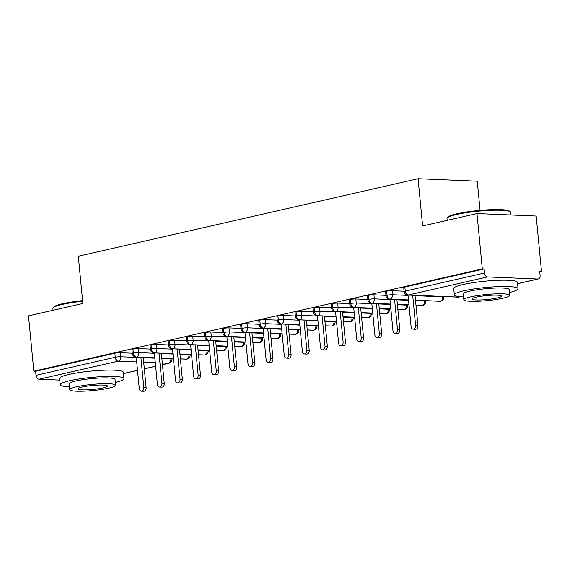 <?xml version="1.0" encoding="UTF-8"?>
<svg xmlns="http://www.w3.org/2000/svg" width="570" height="570" viewBox="0 0 570 570"><rect width="100%" height="100%" fill="white"/><g stroke="black" fill="none" stroke-linecap="round" stroke-linejoin="round"><path stroke-width="0.85" d="M59.772 380.097L39.066 379.235A3.84 2.643 -102.9 0 1 36.01 375.331L35.618 371.291L33.829 371.213L28.5 315.88L82.864 303.482L78.311 256.236L418.074 178.724L422.619 225.969L476.983 213.572L536.17 216.044L541.5 271.37L539.705 271.299L540.096 275.339A3.84 2.643 77.1 0 1 538.258 278.972L517.596 283.689M539.754 271.769L541.5 271.37M480.068 210.373L477.261 181.196L418.074 178.724M487.55 276.92L408.32 294.996A3.84 2.643 77.1 0 1 405.263 291.092A3.84 0.513 174.5 0 0 404.13 291.569L403.738 287.529A3.84 0.513 -5.5 0 1 404.871 287.052L405.263 291.092L484.493 273.016A3.84 2.643 77.1 0 0 487.55 276.92L537.774 279.015A3.84 2.643 77.1 0 0 538.258 278.972M404.871 287.052L484.108 268.976L482.313 268.897L476.983 213.572M484.493 273.016L484.108 268.976M33.829 371.213L482.313 268.897M132.283 353.208L120.263 352.702L120.648 356.749L136.273 357.397M35.618 371.291L114.855 353.215A3.84 0.513 -5.5 0 1 120.263 352.702M154.826 357.796L136.415 357.027A3.84 2.643 -102.9 0 1 133.366 353.122A3.84 0.513 174.5 0 0 132.318 353.578L131.927 349.538A3.84 0.513 -5.5 0 1 132.974 349.082A3.84 0.513 -5.5 0 1 138.382 348.569L138.774 352.616L154.392 353.265M150.402 349.075L138.382 348.569M172.945 353.656L154.541 352.887A3.84 2.643 -102.9 0 1 151.485 348.99A3.84 0.513 174.5 0 0 150.437 349.446L150.053 345.406A3.84 0.513 -5.5 0 1 151.093 344.943A3.84 0.513 -5.5 0 1 156.501 344.437L156.892 348.477L172.511 349.132M168.52 344.943L156.501 344.437M191.071 349.524L172.66 348.755A3.84 2.643 -102.9 0 1 169.603 344.85A3.84 0.513 174.5 0 0 168.556 345.313L168.171 341.273A3.84 0.513 -5.5 0 1 169.212 340.81A3.84 0.513 -5.5 0 1 174.627 340.304L175.011 344.344L190.629 345M186.647 340.803L174.627 340.304M209.19 345.392L190.779 344.622A3.84 2.643 -102.9 0 1 187.722 340.718A3.84 0.513 174.5 0 0 186.682 341.181L186.29 337.134A3.84 0.513 -5.5 0 1 187.338 336.678A3.84 0.513 -5.5 0 1 192.745 336.172L193.13 340.212L208.755 340.867M204.765 336.671L192.745 336.172M227.309 341.259L208.898 340.49A3.84 2.643 -102.9 0 1 205.848 336.585A3.84 0.513 174.5 0 0 204.801 337.048L204.409 333.001A3.84 0.513 -5.5 0 1 205.457 332.545A3.84 0.513 -5.5 0 1 210.864 332.032L211.256 336.079L226.874 336.728M222.884 332.538L210.864 332.032M245.428 337.127L227.024 336.357A3.84 2.643 -102.9 0 1 223.967 332.453A3.84 0.513 174.5 0 0 222.92 332.909L222.535 328.869A3.84 0.513 -5.5 0 1 223.575 328.413A3.84 0.513 -5.5 0 1 228.983 327.9L229.375 331.947L244.993 332.595M241.003 328.406L228.983 327.9M263.547 332.987L245.143 332.217A3.84 2.643 -102.9 0 1 242.086 328.32A3.84 0.513 174.5 0 0 241.039 328.776L240.654 324.736A3.84 0.513 -5.5 0 1 241.694 324.273A3.84 0.513 -5.5 0 1 247.109 323.767L247.494 327.807L263.112 328.463M259.129 324.273L247.109 323.767M281.673 328.854L263.262 328.085A3.84 2.643 -102.9 0 1 260.205 324.18A3.84 0.513 174.5 0 0 259.165 324.644L258.773 320.604A3.84 0.513 -5.5 0 1 259.82 320.141A3.84 0.513 -5.5 0 1 265.228 319.635L265.613 323.674L281.238 324.33M277.248 320.133L265.228 319.635M299.791 324.722L281.381 323.952A3.84 2.643 -102.9 0 1 278.331 320.048A3.84 0.513 174.5 0 0 277.284 320.511L276.892 316.464A3.84 0.513 -5.5 0 1 277.939 316.008A3.84 0.513 -5.5 0 1 283.347 315.502L283.739 319.542L299.357 320.197M295.367 316.001L283.347 315.502M317.91 320.589L299.507 319.82A3.84 2.643 -102.9 0 1 296.45 315.915A3.84 0.513 174.5 0 0 295.403 316.379L295.018 312.332A3.84 0.513 -5.5 0 1 296.058 311.876A3.84 0.513 -5.5 0 1 301.466 311.363L301.858 315.41L317.476 316.058M313.486 311.868L301.466 311.363M336.029 316.457L317.625 315.687A3.84 2.643 -102.9 0 1 314.569 311.783A3.84 0.513 174.5 0 0 313.521 312.239L313.137 308.199A3.84 0.513 -5.5 0 1 314.177 307.743A3.84 0.513 -5.5 0 1 319.585 307.23L319.977 311.277L335.595 311.925M331.612 307.736L319.585 307.23M354.155 312.317L335.744 311.548A3.84 2.643 -102.9 0 1 332.688 307.65A3.84 0.513 174.5 0 0 331.647 308.106L331.256 304.067A3.84 0.513 -5.5 0 1 332.303 303.603A3.84 0.513 -5.5 0 1 337.711 303.097L338.096 307.137L353.714 307.793M349.731 303.603L337.711 303.097M372.274 308.185L353.863 307.415A3.84 2.643 -102.9 0 1 350.807 303.511A3.84 0.513 174.5 0 0 349.766 303.974L349.374 299.934A3.84 0.513 -5.5 0 1 350.422 299.471A3.84 0.513 -5.5 0 1 355.83 298.965L356.221 303.005L371.839 303.66M367.849 299.464L355.83 298.965M390.393 304.052L371.989 303.283A3.84 2.643 -102.9 0 1 368.933 299.378A3.84 0.513 174.5 0 0 367.885 299.841L367.493 295.794A3.84 0.513 -5.5 0 1 368.541 295.338A3.84 0.513 -5.5 0 1 373.949 294.833L374.34 298.872L389.958 299.528M385.968 295.331L373.949 294.833M408.512 299.92L390.108 299.15A3.84 2.643 -102.9 0 1 387.051 295.246A3.84 0.513 174.5 0 0 386.004 295.709L385.619 291.662A3.84 0.513 -5.5 0 1 386.659 291.206A3.84 0.513 -5.5 0 1 392.067 290.693L392.459 294.74L408.077 295.388M404.094 291.199L392.067 290.693M386.004 295.709C386.104 297.512 387.322 298.673 389.673 299.179A3.84 2.743 92.4 0 0 390.108 299.15A3.84 2.743 92.4 0 0 392.459 294.74A3.84 0.513 174.5 0 0 387.051 295.246L386.659 291.206M415.06 295.68L442.683 296.835A3.84 0.513 -5.5 0 1 443.788 297.091A3.84 3.84 0 0 1 440.817 301.202A3.84 2.643 -102.9 0 1 440.731 301.224A3.84 2.643 -102.9 0 1 440.325 301.245L415.494 300.212M367.885 299.841C367.985 301.644 369.203 302.805 371.555 303.311A3.84 2.743 92.4 0 0 371.989 303.283A3.84 2.743 92.4 0 0 374.34 298.872A3.84 0.513 174.5 0 0 368.933 299.378L368.541 295.338M415.53 300.597L424.557 300.974A3.84 0.513 -5.5 0 1 425.669 301.224A3.84 3.84 0 0 1 422.698 305.335A3.84 2.643 -102.9 0 1 422.612 305.356A3.84 2.643 -102.9 0 1 422.206 305.385L415.965 305.121M408.989 304.829L397.376 304.344M349.766 303.974C349.866 305.784 351.084 306.938 353.429 307.444A3.84 2.743 92.4 0 0 353.863 307.415A3.84 2.743 92.4 0 0 356.221 303.005A3.84 0.513 174.5 0 0 350.807 303.511L350.422 299.471M397.411 304.729L406.439 305.107A3.84 0.513 -5.5 0 1 407.543 305.356A3.84 3.84 0 0 1 404.579 309.474A3.84 2.643 -102.9 0 1 404.493 309.489A3.84 2.643 -102.9 0 1 404.087 309.517L397.846 309.254M390.87 308.961L379.257 308.477M331.647 308.106C331.74 309.916 332.966 311.07 335.31 311.583A3.84 2.743 92.4 0 0 335.744 311.548A3.84 2.743 92.4 0 0 338.096 307.137A3.84 0.513 174.5 0 0 332.688 307.65L332.303 303.603M379.292 308.862L388.32 309.239A3.84 0.513 -5.5 0 1 389.424 309.489A3.84 3.84 0 0 1 386.453 313.607A3.84 2.643 -102.9 0 1 386.375 313.621A3.84 2.643 -102.9 0 1 385.968 313.65L379.727 313.386M372.744 313.094L361.131 312.609M313.521 312.239C313.621 314.049 314.847 315.203 317.191 315.716A3.84 2.743 92.4 0 0 317.625 315.687A3.84 2.743 92.4 0 0 319.977 311.277A3.84 0.513 174.5 0 0 314.569 311.783L314.177 307.743M361.173 312.994L370.201 313.372A3.84 0.513 -5.5 0 1 371.305 313.628A3.84 3.84 0 0 1 368.334 317.739A3.84 2.643 -102.9 0 1 368.256 317.754A3.84 2.643 -102.9 0 1 367.842 317.782L361.608 317.526M354.626 317.233L343.012 316.742M295.403 316.379C295.502 318.181 296.721 319.343 299.072 319.848A3.84 2.743 92.4 0 0 299.507 319.82A3.84 2.743 92.4 0 0 301.858 315.41A3.84 0.513 174.5 0 0 296.45 315.915L296.058 311.876M343.047 317.127L352.075 317.504A3.84 0.513 -5.5 0 1 353.186 317.761A3.84 3.84 0 0 1 350.215 321.872A3.84 2.643 -102.9 0 1 350.13 321.886A3.84 2.643 -102.9 0 1 349.724 321.915L343.482 321.658M336.507 321.366L324.893 320.882M277.284 320.511C277.383 322.314 278.602 323.475 280.946 323.981A3.84 2.743 92.4 0 0 281.381 323.952A3.84 2.743 92.4 0 0 283.739 319.542A3.84 0.513 174.5 0 0 278.331 320.048L277.939 316.008M324.929 321.266L333.956 321.644A3.84 0.513 -5.5 0 1 335.06 321.893A3.84 3.84 0 0 1 332.096 326.004A3.84 2.643 -102.9 0 1 332.011 326.026A3.84 2.643 -102.9 0 1 331.605 326.054L325.363 325.791M318.388 325.498L306.774 325.014M259.165 324.644C259.257 326.453 260.483 327.608 262.827 328.113A3.84 2.743 92.4 0 0 263.262 328.085A3.84 2.743 92.4 0 0 265.613 323.674A3.84 0.513 174.5 0 0 260.205 324.18L259.82 320.141M306.81 325.399L315.837 325.776A3.84 0.513 -5.5 0 1 316.941 326.026A3.84 3.84 0 0 1 313.97 330.144A3.84 2.643 -102.9 0 1 313.892 330.158A3.84 2.643 -102.9 0 1 313.486 330.187L307.244 329.923M300.262 329.631L288.648 329.147M241.039 328.776C241.138 330.586 242.364 331.74 244.708 332.253A3.84 2.743 92.4 0 0 245.143 332.217A3.84 2.743 92.4 0 0 247.494 327.807A3.84 0.513 174.5 0 0 242.086 328.32L241.694 324.273M288.691 329.531L297.718 329.909A3.84 0.513 -5.5 0 1 298.822 330.158A3.84 3.84 0 0 1 295.851 334.277A3.84 2.643 -102.9 0 1 295.773 334.291A3.84 2.643 -102.9 0 1 295.36 334.319L289.125 334.056M282.143 333.764L270.529 333.279M222.92 332.909C223.02 334.718 224.238 335.873 226.589 336.386A3.84 2.743 92.4 0 0 227.024 336.357A3.84 2.743 92.4 0 0 229.375 331.947A3.84 0.513 174.5 0 0 223.967 332.453L223.575 328.413M270.565 333.664L279.592 334.041A3.84 0.513 -5.5 0 1 280.704 334.298A3.84 3.84 0 0 1 277.733 338.409A3.84 2.643 -102.9 0 1 277.647 338.423A3.84 2.643 -102.9 0 1 277.241 338.452L271.007 338.195M264.024 337.903L252.41 337.411M204.801 337.048C204.901 338.851 206.119 340.012 208.463 340.518A3.84 2.743 92.4 0 0 208.898 340.49A3.84 2.743 92.4 0 0 211.256 336.079A3.84 0.513 174.5 0 0 205.848 336.585L205.457 332.545M252.446 337.796L261.473 338.174A3.84 0.513 -5.5 0 1 262.578 338.43A3.84 3.84 0 0 1 259.614 342.541A3.84 2.643 -102.9 0 1 259.528 342.556A3.84 2.643 -102.9 0 1 259.122 342.584L252.881 342.328M245.905 342.036L234.291 341.551M186.682 341.181C186.775 342.983 188 344.145 190.344 344.651A3.84 2.743 92.4 0 0 190.779 344.622A3.84 2.743 92.4 0 0 193.13 340.212A3.84 0.513 174.5 0 0 187.722 340.718L187.338 336.678M234.327 341.936L243.354 342.314A3.84 0.513 -5.5 0 1 244.459 342.563A3.84 3.84 0 0 1 241.488 346.674A3.84 2.643 -102.9 0 1 241.409 346.695A3.84 2.643 -102.9 0 1 241.003 346.724L234.762 346.46M227.779 346.168L216.165 345.684M168.556 345.313C168.656 347.123 169.881 348.277 172.226 348.783A3.84 2.743 92.4 0 0 172.66 348.755A3.84 2.743 92.4 0 0 175.011 344.344A3.84 0.513 174.5 0 0 169.603 344.85L169.212 340.81M216.208 346.068L225.236 346.446A3.84 0.513 -5.5 0 1 226.34 346.695A3.84 3.84 0 0 1 223.369 350.814A3.84 2.643 -102.9 0 1 223.29 350.828A3.84 2.643 -102.9 0 1 222.877 350.856L216.643 350.593M209.66 350.301L198.046 349.816M150.437 349.446C150.537 351.255 151.755 352.41 154.107 352.923A3.84 2.743 92.4 0 0 154.541 352.887A3.84 2.743 92.4 0 0 156.892 348.477A3.84 0.513 174.5 0 0 151.485 348.99L151.093 344.943M198.082 350.201L207.11 350.579A3.84 0.513 -5.5 0 1 208.221 350.828A3.84 3.84 0 0 1 205.25 354.946A3.84 2.643 -102.9 0 1 205.164 354.96A3.84 2.643 -102.9 0 1 204.758 354.989L198.524 354.725M191.541 354.433L179.928 353.949M132.318 353.578C132.418 355.388 133.637 356.542 135.981 357.055A3.84 2.743 92.4 0 0 136.415 357.027A3.84 2.743 92.4 0 0 138.774 352.616A3.84 0.513 174.5 0 0 133.366 353.122L132.974 349.082M179.963 354.333L188.991 354.711A3.84 0.513 -5.5 0 1 190.095 354.968A3.84 3.84 0 0 1 187.131 359.079A3.84 2.643 -102.9 0 1 187.046 359.093A3.84 2.643 -102.9 0 1 186.639 359.121L180.398 358.865M173.423 358.573L161.809 358.081M408.049 295.053L411.07 326.489A3.199 2.28 -87.6 0 0 413.207 329.168A3.199 2.28 -87.6 0 0 415.601 325.456L417.931 325.548A3.199 2.28 92.4 0 1 415.537 329.268L413.207 329.168M415.024 295.346L417.931 325.548M412.694 295.246L415.601 325.456M389.923 299.186L392.951 330.621A3.199 2.28 -87.6 0 0 395.081 333.3A3.199 2.28 -87.6 0 0 397.482 329.588L399.812 329.688A3.199 2.28 92.4 0 1 397.418 333.4L395.081 333.3M396.905 299.478L399.812 329.688M394.575 299.385L397.482 329.588M371.804 303.326L374.832 334.754A3.199 2.28 -87.6 0 0 376.962 337.44A3.199 2.28 -87.6 0 0 379.364 333.721L381.693 333.82A3.199 2.28 92.4 0 1 379.292 337.533L376.962 337.44M378.786 303.618L381.693 333.82M376.457 303.518L379.364 333.721M353.685 307.458L356.713 338.886A3.199 2.28 -87.6 0 0 358.844 341.572A3.199 2.28 -87.6 0 0 361.245 337.853L363.575 337.953A3.199 2.28 92.4 0 1 361.173 341.665L358.844 341.572M360.668 307.75L363.575 337.953M358.331 307.65L361.245 337.853M335.566 311.591L338.587 343.026A3.199 2.28 -87.6 0 0 340.725 345.705A3.199 2.28 -87.6 0 0 343.119 341.993L345.456 342.086A3.199 2.28 92.4 0 1 343.055 345.805L340.725 345.705M342.541 311.883L345.456 342.086M340.212 311.783L343.119 341.993M447.229 217.911L447.913 217.099A31.243 4.182 -5.5 0 1 456.905 213.779A31.243 4.182 -5.5 0 1 488.604 209.781A31.243 4.182 -5.5 0 1 509.551 211.164L510.385 211.833A32.013 4.282 174.5 0 0 488.925 210.416A32.013 4.282 174.5 0 0 456.442 214.512A32.013 4.282 174.5 0 0 447.229 217.911A32.013 4.282 174.5 0 0 446.994 218.517L447.172 220.369M510.984 214.99L510.727 212.382A32.013 4.282 174.5 0 0 510.385 211.833M509.438 292.495A32.013 4.282 174.5 0 0 518.073 288.677A32.013 4.282 174.5 0 0 498.294 286.625A32.013 4.282 174.5 0 0 463.788 290.814A32.013 4.282 174.5 0 0 454.34 294.818A32.013 4.282 174.5 0 0 463.545 296.913M518.073 288.677L517.467 282.364A32.013 4.282 174.5 0 0 497.681 280.312A32.013 4.282 174.5 0 0 463.182 284.494A32.013 4.282 174.5 0 0 453.734 288.498L454.34 294.818M463.823 299.77L463.268 293.956A23.049 3.085 -5.5 0 1 470.065 291.07A23.049 3.085 -5.5 0 1 494.91 288.064A23.049 3.085 -5.5 0 1 509.153 289.539L509.715 295.353A23.049 3.085 174.5 0 0 495.465 293.871A23.049 3.085 174.5 0 0 470.628 296.885A23.049 3.085 174.5 0 0 463.823 299.77A23.049 3.085 174.5 0 0 478.066 301.245A23.049 3.085 174.5 0 0 502.911 298.231A23.049 3.085 174.5 0 0 509.715 295.353M476.363 297.127A14.856 1.988 174.5 0 0 471.981 298.986A14.856 1.988 174.5 0 0 481.166 299.934A14.856 1.988 174.5 0 0 497.168 297.996A14.856 1.988 174.5 0 0 501.557 296.136A14.856 1.988 174.5 0 0 492.373 295.182A14.856 1.988 174.5 0 0 476.363 297.127M82.65 301.266A32.013 4.282 174.5 0 0 62.322 304.423A32.013 4.282 174.5 0 0 53.11 307.829L53.794 307.009A31.243 4.182 -5.5 0 1 62.786 303.689A31.243 4.182 -5.5 0 1 82.586 300.611M115.318 382.406A32.013 4.282 174.5 0 0 123.954 378.594A32.013 4.282 174.5 0 0 104.167 376.542A32.013 4.282 174.5 0 0 69.668 380.724A32.013 4.282 174.5 0 0 60.221 384.729A32.013 4.282 174.5 0 0 69.426 386.83M123.954 378.594L123.348 372.274A32.013 4.282 174.5 0 0 103.562 370.222A32.013 4.282 174.5 0 0 69.056 374.405A32.013 4.282 174.5 0 0 59.608 378.416L60.221 384.729M69.704 389.68L69.141 383.874A23.049 3.085 -5.5 0 1 75.945 380.988A23.049 3.085 -5.5 0 1 100.783 377.974A23.049 3.085 -5.5 0 1 115.033 379.449L115.589 385.263A23.049 3.085 174.5 0 0 101.346 383.781A23.049 3.085 174.5 0 0 76.501 386.795A23.049 3.085 174.5 0 0 69.704 389.68A23.049 3.085 174.5 0 0 83.947 391.163A23.049 3.085 174.5 0 0 108.792 388.149A23.049 3.085 174.5 0 0 115.589 385.263M82.244 387.037A14.856 1.988 174.5 0 0 77.862 388.897A14.856 1.988 174.5 0 0 87.039 389.851A14.856 1.988 174.5 0 0 103.049 387.906A14.856 1.988 174.5 0 0 107.431 386.047A14.856 1.988 174.5 0 0 98.254 385.092A14.856 1.988 174.5 0 0 82.244 387.037M53.11 307.829A32.013 4.282 174.5 0 0 52.875 308.427L53.053 310.28M317.44 315.723L320.468 347.159A3.199 2.28 -87.6 0 0 322.599 349.838A3.199 2.28 -87.6 0 0 325 346.125L327.33 346.218A3.199 2.28 92.4 0 1 324.936 349.937L322.599 349.838M324.423 316.015L327.33 346.218M322.093 315.923L325 346.125M299.321 319.856L302.349 351.291A3.199 2.28 -87.6 0 0 304.48 353.97A3.199 2.28 -87.6 0 0 306.881 350.258L309.211 350.358A3.199 2.28 92.4 0 1 306.81 354.07L304.48 353.97M306.304 320.148L309.211 350.358M303.974 320.055L306.881 350.258M281.202 323.995L284.231 355.423A3.199 2.28 -87.6 0 0 286.361 358.11A3.199 2.28 -87.6 0 0 288.762 354.39L291.092 354.49A3.199 2.28 92.4 0 1 288.691 358.202L286.361 358.11M288.185 324.287L291.092 354.49M285.848 324.188L288.762 354.39M263.084 328.128L266.112 359.556A3.199 2.28 -87.6 0 0 268.242 362.242A3.199 2.28 -87.6 0 0 270.636 358.523L272.973 358.623A3.199 2.28 92.4 0 1 270.572 362.335L268.242 362.242M270.059 328.42L272.973 358.623M267.729 328.32L270.636 358.523M244.965 332.26L247.986 363.696A3.199 2.28 -87.6 0 0 250.116 366.375A3.199 2.28 -87.6 0 0 252.517 362.663L254.847 362.755A3.199 2.28 92.4 0 1 252.453 366.474L250.116 366.375M251.94 332.552L254.847 362.755M249.61 332.453L252.517 362.663M226.839 336.393L229.867 367.828A3.199 2.28 -87.6 0 0 231.997 370.507A3.199 2.28 -87.6 0 0 234.398 366.795L236.728 366.888A3.199 2.28 92.4 0 1 234.327 370.607L231.997 370.507M233.821 336.685L236.728 366.888M231.491 336.592L234.398 366.795M208.72 340.525L211.748 371.961A3.199 2.28 -87.6 0 0 213.878 374.64A3.199 2.28 -87.6 0 0 216.279 370.928L218.609 371.027A3.199 2.28 92.4 0 1 216.208 374.739L213.878 374.64M215.702 340.817L218.609 371.027M213.365 340.725L216.279 370.928M190.601 344.665L193.629 376.093A3.199 2.28 -87.6 0 0 195.759 378.779A3.199 2.28 -87.6 0 0 198.153 375.06L200.49 375.16A3.199 2.28 92.4 0 1 198.089 378.872L195.759 378.779M197.576 344.957L200.49 375.16M195.246 344.857L198.153 375.06M172.482 348.797L175.503 380.226A3.199 2.28 -87.6 0 0 177.641 382.912A3.199 2.28 -87.6 0 0 180.035 379.193L182.364 379.292A3.199 2.28 92.4 0 1 179.97 383.004L177.641 382.912M179.457 349.089L182.364 379.292M177.127 348.99L180.035 379.193M154.356 352.93L157.384 384.365A3.199 2.28 -87.6 0 0 159.514 387.044A3.199 2.28 -87.6 0 0 161.916 383.325L164.246 383.425A3.199 2.28 92.4 0 1 161.852 387.144L159.514 387.044M161.339 353.222L164.246 383.425M159.009 353.122L161.916 383.325M136.237 357.062L139.265 388.498A3.199 2.28 -87.6 0 0 141.396 391.177A3.199 2.28 -87.6 0 0 143.797 387.465L146.127 387.557A3.199 2.28 92.4 0 1 143.726 391.276L141.396 391.177M143.22 357.354L146.127 387.557M140.89 357.262L143.797 387.465M404.13 291.569A3.84 3.84 0 0 0 407.792 295.046A3.84 2.743 92.4 0 0 408.32 294.996L458.536 297.091L460.261 296.699M517.589 283.625L537.774 279.015M407.792 295.046L458.009 297.141A3.84 2.743 92.4 0 0 458.536 297.091A3.84 2.643 77.1 0 0 459.028 297.048L460.474 296.721M123.469 373.535L137.513 370.329M144.317 368.776L155.638 366.197M162.436 364.643L168.52 363.254L162.279 362.997M155.297 362.705L143.69 362.221M136.707 361.929L118.296 361.159L39.066 379.235M36.01 375.331L115.24 357.255L114.855 353.215M162.443 364.707L169.005 363.211A3.84 2.643 -102.9 0 1 168.52 363.254A3.84 2.743 92.4 0 0 170.872 358.844L170.836 358.509M118.296 361.159A3.84 2.643 -102.9 0 1 115.24 357.255A3.84 0.513 174.5 0 1 120.648 356.749A3.84 2.743 92.4 0 1 118.296 361.159M415.501 300.262L439.89 301.281A3.84 2.743 92.4 0 0 440.325 301.245A3.84 2.743 92.4 0 0 442.683 296.835L442.648 296.5M396.941 299.82L408.555 300.305M415.972 305.171L421.772 305.413A3.84 2.743 92.4 0 0 422.206 305.385A3.84 2.743 92.4 0 0 424.557 300.974L424.529 300.632M378.815 303.953L390.429 304.437M397.853 309.303L403.653 309.546A3.84 2.743 92.4 0 0 404.087 309.517A3.84 2.743 92.4 0 0 406.439 305.107L406.41 304.772M360.696 308.085L372.31 308.57M379.734 313.436L385.534 313.678A3.84 2.743 92.4 0 0 385.968 313.65A3.84 2.743 92.4 0 0 388.32 309.239L388.284 308.904M342.577 312.218L354.191 312.702M361.608 317.568L367.408 317.811A3.84 2.743 92.4 0 0 367.842 317.782A3.84 2.743 92.4 0 0 370.201 313.372L370.165 313.037M324.458 316.35L336.072 316.842M343.489 321.708L349.289 321.95A3.84 2.743 92.4 0 0 349.724 321.915A3.84 2.743 92.4 0 0 352.075 317.504L352.046 317.169M306.332 320.49L317.946 320.974M325.37 325.841L331.17 326.083A3.84 2.743 92.4 0 0 331.605 326.054A3.84 2.743 92.4 0 0 333.956 321.644L333.927 321.302M288.213 324.622L299.827 325.107M307.251 329.973L313.051 330.215A3.84 2.743 92.4 0 0 313.486 330.187A3.84 2.743 92.4 0 0 315.837 325.776L315.801 325.442M270.094 328.755L281.708 329.239M289.125 334.106L294.925 334.348A3.84 2.743 92.4 0 0 295.36 334.319A3.84 2.743 92.4 0 0 297.718 329.909L297.683 329.574M251.976 332.887L263.589 333.372M271.007 338.238L276.806 338.48A3.84 2.743 92.4 0 0 277.241 338.452A3.84 2.743 92.4 0 0 279.592 334.041L279.564 333.707M233.857 337.02L245.463 337.511M252.888 342.378L258.687 342.62A3.84 2.743 92.4 0 0 259.122 342.584A3.84 2.743 92.4 0 0 261.473 338.174L261.445 337.839M215.731 341.159L227.344 341.644M234.769 346.51L240.569 346.752A3.84 2.743 92.4 0 0 241.003 346.724A3.84 2.743 92.4 0 0 243.354 342.314L243.319 341.971M197.612 345.292L209.226 345.776M216.643 350.643L222.442 350.885A3.84 2.743 92.4 0 0 222.877 350.856A3.84 2.743 92.4 0 0 225.236 346.446L225.2 346.111M179.493 349.424L191.107 349.909M198.524 354.775L204.324 355.017A3.84 2.743 92.4 0 0 204.758 354.989A3.84 2.743 92.4 0 0 207.11 350.579L207.081 350.244M161.374 353.557L172.988 354.041M180.405 358.908L186.205 359.15A3.84 2.743 92.4 0 0 186.639 359.121A3.84 2.743 92.4 0 0 188.991 354.711L188.962 354.376M143.248 357.689L154.862 358.181M161.844 358.466L170.872 358.844A3.84 0.513 -5.5 0 1 171.976 359.1A3.84 3.84 0 0 1 169.005 363.211M155.646 366.261L144.324 368.84M137.52 370.393L123.476 373.599M443.731 296.543L443.788 297.091M458.009 297.141A3.84 3.84 0 0 0 459.028 297.048M425.612 300.682L425.669 301.224M408.519 299.97L389.673 299.179M439.89 301.281L440.731 301.224M407.493 304.815L407.543 305.356M408.989 304.879L397.376 304.394M390.4 304.102L371.555 303.311M421.772 305.413L422.612 305.356M389.374 308.947L389.424 309.489M390.87 309.011L379.257 308.527M372.281 308.235L353.429 307.444M403.653 309.546L404.493 309.489M371.255 313.08L371.305 313.628M372.751 313.144L361.138 312.659M354.155 312.367L335.31 311.583M385.534 313.678L386.375 313.621M353.129 317.219L353.186 317.761M354.633 317.276L343.019 316.792M336.036 316.5L317.191 315.716M367.408 317.811L368.256 317.754M335.01 321.352L335.06 321.893M336.507 321.416L324.9 320.924M317.918 320.639L299.072 319.848M349.289 321.95L350.13 321.886M316.892 325.484L316.941 326.026M318.388 325.548L306.774 325.064M299.799 324.772L280.946 323.981M331.17 326.083L332.011 326.026M298.773 329.617L298.822 330.158M300.269 329.681L288.655 329.196M281.673 328.904L262.827 328.113M313.051 330.215L313.892 330.158M280.647 333.749L280.704 334.298M282.15 333.813L270.536 333.329M263.554 333.037L244.708 332.253M294.925 334.348L295.773 334.291M262.528 337.889L262.578 338.43M264.031 337.946L252.417 337.461M245.435 337.169L226.589 336.386M276.806 338.48L277.647 338.423M244.409 342.021L244.459 342.563M245.905 342.086L234.291 341.594M227.316 341.309L208.463 340.518M258.687 342.62L259.528 342.556M226.29 346.154L226.34 346.695M227.786 346.218L216.172 345.733M209.19 345.441L190.344 344.651M240.569 346.752L241.409 346.695M208.164 350.286L208.221 350.828M209.667 350.351L198.054 349.866M191.071 349.574L172.226 348.783M222.442 350.885L223.29 350.828M190.045 354.419L190.095 354.968M191.548 354.483L179.935 353.998M172.952 353.706L154.107 352.923M204.324 355.017L205.164 354.96M171.926 358.559L171.976 359.1M173.423 358.615L161.809 358.131M154.833 357.839L135.981 357.055M186.205 359.15L187.046 359.093"/></g></svg>
